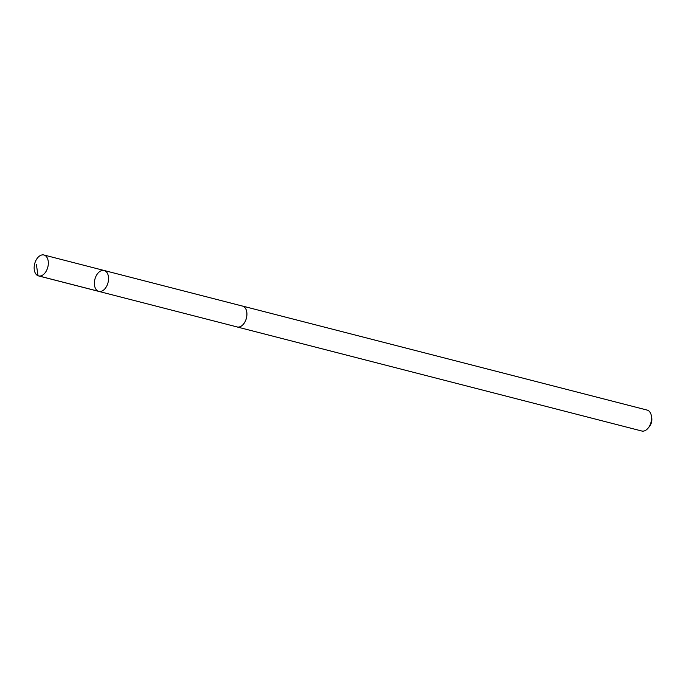 <?xml version="1.0" encoding="UTF-8"?>
<svg xmlns="http://www.w3.org/2000/svg" width="686" height="686" viewBox="0 0 686 686"><rect width="100%" height="100%" fill="white"/><g stroke="black" fill="none" stroke-linecap="round" stroke-linejoin="round"><path stroke-width="1.03" d="M104.152 270.49L242.518 306.085A10.77 6.766 104.4 0 1 246.754 316.323A10.77 6.766 104.4 0 1 239.603 326.879A10.77 6.766 104.4 0 1 237.15 326.948L98.775 291.396A10.787 6.774 -75.6 0 0 108.028 282.632A10.787 6.774 -75.6 0 0 104.152 270.49A10.787 6.774 -75.6 0 0 101.691 270.558A10.787 6.774 -75.6 0 0 94.531 281.131A10.787 6.774 -75.6 0 0 98.775 291.396A10.787 6.774 -75.6 0 0 108.028 282.632A10.787 6.774 -75.6 0 0 104.152 270.49L43.93 254.995A10.796 6.783 104.4 0 1 48.183 265.268A10.796 6.783 104.4 0 1 41.014 275.849A10.796 6.783 104.4 0 1 38.553 275.918A10.796 6.783 104.4 0 1 34.3 265.654A10.796 6.783 104.4 0 1 41.469 255.063A10.796 6.783 104.4 0 1 43.93 254.995M242.055 305.965A10.796 6.783 104.4 0 1 242.518 306.059A10.796 6.783 104.4 0 1 246.771 316.323A10.796 6.783 104.4 0 1 239.603 326.905A10.796 6.783 104.4 0 1 237.142 326.973A10.796 6.783 104.4 0 1 236.687 326.828M242.518 306.059L647.138 410.082A10.796 6.783 104.4 0 1 651.34 415.725A10.796 6.783 104.4 0 1 648.159 428.081A10.796 6.783 104.4 0 1 644.223 430.937A10.796 6.783 104.4 0 1 641.762 431.005L237.142 326.973M651.34 415.725L651.7 417.723A7.683 4.828 104.4 0 1 649.436 426.512L648.159 428.081M98.227 291.207L38.004 275.738L36.349 264.204M98.775 291.396L38.553 275.918"/></g></svg>
